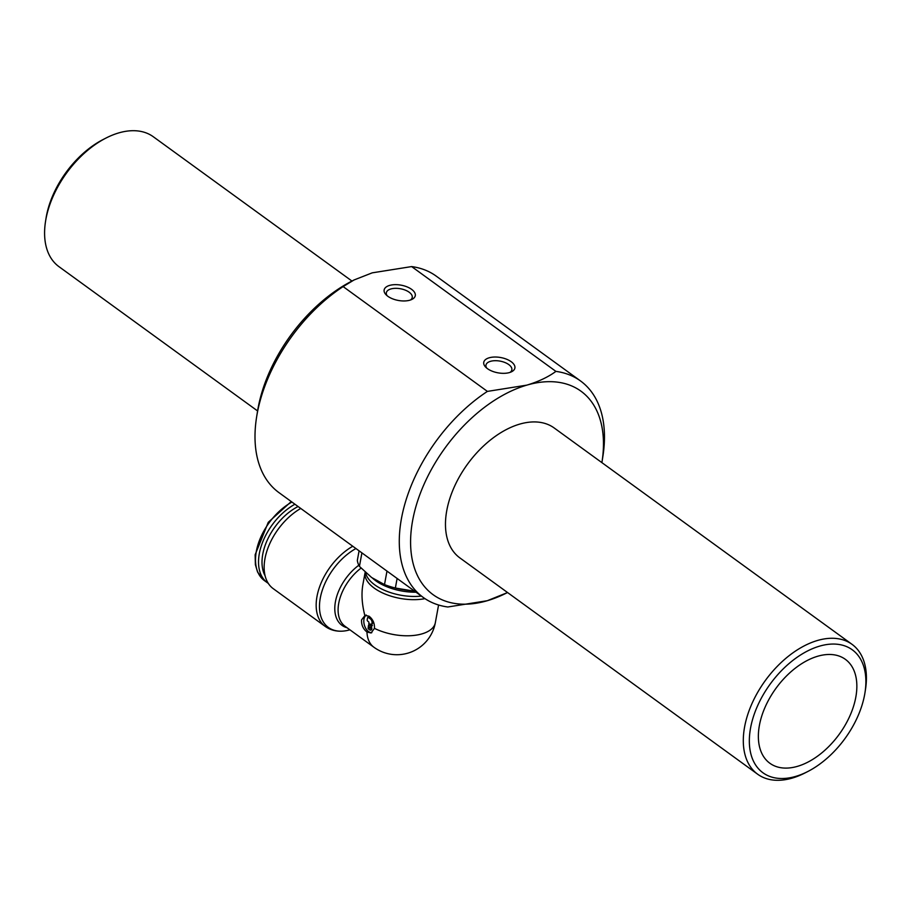 <?xml version="1.0" encoding="UTF-8"?>
<svg xmlns="http://www.w3.org/2000/svg" width="911" height="911" viewBox="0 0 911 911"><rect width="100%" height="100%" fill="white"/><g stroke="black" fill="none" stroke-linecap="round" stroke-linejoin="round"><path stroke-width="1.37" d="M369.206 617.237L368.397 617.476L370.458 618.968A3.211 2.004 73.7 0 1 372.018 623.215L371.825 624.24L368.761 623.955L368.932 623.056A1.07 0.672 -106.3 0 0 368.408 621.644L367.725 621.143A1.07 0.672 73.7 0 1 367.201 619.719L367.543 617.886A1.07 0.672 73.7 0 1 368.397 617.476A1.07 0.672 73.7 0 1 369.206 617.237L371.267 618.728A3.211 2.004 73.7 0 1 372.815 622.987L371.825 624.24M368.26 626.711L368.534 625.231L371.597 625.515L371.324 626.996L368.26 626.711M371.597 625.515L368.534 625.231M372.394 625.276L371.324 626.996M370.834 629.638A1.07 0.672 73.7 0 1 369.98 630.059L368.602 629.057A1.07 0.672 73.7 0 1 368.033 627.975L371.084 628.26L370.834 629.638L371.642 629.41A1.07 0.672 73.7 0 1 370.788 629.82M371.084 628.26L368.033 627.975M371.893 628.032L371.642 629.41M424.97 598.641A39.071 19.165 -169.6 0 1 383.861 593.517A39.071 19.165 -169.6 0 1 365.106 572.518L362.874 584.657C361.268 593.813 361.918 604.05 364.799 615.346L369.057 616.212C372.895 619.252 374.694 623.295 374.455 628.339L371.062 632.974L366.962 632.006C363.113 628.966 361.314 624.923 361.576 619.867L365.288 615.141M374.455 628.339L374.455 628.351A39.071 19.165 -169.6 0 0 421.987 633.874A39.071 19.165 -169.6 0 0 435.333 622.714L438.578 605.006M371.813 632.655A9.361 5.842 73.7 0 1 364.468 625.436A9.361 5.842 73.7 0 1 366.302 615.05M391.058 586.843L391.912 587.094A45.493 22.32 10.4 0 0 411.715 590.738A45.493 22.32 10.4 0 0 411.726 590.738L395.363 588.028A49.501 24.29 -169.6 0 1 391.058 586.843A49.501 24.29 -169.6 0 1 384.499 584.6L371.597 577.483L359.435 566.391A49.501 24.29 -169.6 0 1 357.328 560.402L359.082 550.836M414.209 590.875L411.726 590.738M359.435 566.391L361.906 552.886M386.981 571.095L384.499 584.6M395.363 588.028L397.116 578.462M265.078 575.729A47.03 28.628 -54 0 1 298.091 506.516M268.267 583.359A49.501 30.131 -54 0 1 267.39 582.755A49.501 30.131 -54 0 1 261.764 544.493A49.501 30.131 -54 0 1 294.936 504.227M347.068 627.747A40.118 24.426 -54 0 1 335.442 601.67A40.118 24.426 -54 0 1 358.82 565.23M349.915 629.808L349.186 630.013A49.798 30.314 -54 0 1 342.285 631.164A49.798 30.314 -54 0 1 320.285 598.06A49.798 30.314 -54 0 1 355.928 548.536M352.773 546.247A50.845 30.951 -54 0 0 316.994 596.477A50.845 30.951 -54 0 0 325.273 626.461L273.243 588.665A50.845 30.951 -54 0 1 267.31 549.823A50.845 30.951 -54 0 1 300.755 508.452M487.396 391.4L343.117 286.589L354.094 279.95L372.223 272.844L411.635 266.581L555.915 371.392C548.16 377.074 538.458 381.652 526.809 385.137L487.396 391.4A133.792 81.455 126 0 0 406.067 499.957A133.792 81.455 126 0 0 423.239 597.434A133.792 81.455 126 0 0 447.836 606.988L487.248 600.725L507.154 592.708A125.764 76.558 -54 0 1 487.248 600.725A125.764 76.558 -54 0 1 412.637 520.5A125.764 76.558 -54 0 1 526.809 385.137A125.764 76.558 -54 0 1 601.955 462.207A125.764 76.558 -54 0 1 601.898 462.629M106.063 138.017L103.319 139.417A76 46.267 126 0 0 46.028 218.276L45.55 221.316A80.282 48.875 -54 0 1 106.063 138.017A80.282 48.875 -54 0 1 153.321 136.764L351.942 281.043M257.585 410.941L58.964 266.661A80.282 48.875 -54 0 1 45.55 221.316M354.094 279.95L352.318 280.861A125.764 76.558 126 0 0 257.517 411.362L256.606 417.056A133.792 81.455 -54 0 1 343.117 286.589M750.573 727.946A76 46.267 -54 0 1 818.716 646.4A76 46.267 -54 0 1 864.972 692.724A76 46.267 -54 0 1 807.681 771.583A76 46.267 -54 0 1 750.573 727.946M864.972 692.724L865.45 689.684A80.282 48.875 126 0 0 852.036 644.339A80.282 48.875 126 0 0 789.894 655.077A80.282 48.875 126 0 0 744.606 726.887A80.282 48.875 126 0 0 757.679 774.236A80.282 48.875 126 0 0 804.937 772.983L807.681 771.583M757.679 774.236L459.85 557.885A80.282 48.875 -54 0 1 446.777 510.524A80.282 48.875 -54 0 1 492.065 438.726A80.282 48.875 -54 0 1 554.207 427.988L852.036 644.339M759.41 725.361A64.225 39.093 -54 0 1 795.633 667.922A64.225 39.093 -54 0 1 845.351 659.325A64.225 39.093 -54 0 1 839.236 734.266A64.225 39.093 -54 0 1 769.852 763.247A64.225 39.093 -54 0 1 759.41 725.361M486.77 368.124A13.153 6.457 -169.6 0 1 485.962 365.095A13.153 6.457 -169.6 0 1 494.958 360.699A13.153 6.457 -169.6 0 1 508.782 364.582A13.153 6.457 -169.6 0 1 511.845 369.843A13.153 6.457 -169.6 0 1 510.023 372.394M511.208 361.713A15.829 7.766 10.4 0 0 490.403 357.488A15.829 7.766 10.4 0 0 485.665 367.122A15.829 7.766 10.4 0 0 511.413 371.836A15.829 7.766 10.4 0 0 511.208 361.713M411.59 289.334A15.829 7.766 10.4 0 0 390.785 285.12A15.829 7.766 10.4 0 0 386.048 294.743A15.829 7.766 10.4 0 0 411.795 299.468A15.829 7.766 10.4 0 0 411.59 289.334M387.152 295.756A13.153 6.457 -169.6 0 1 386.344 292.727A13.153 6.457 -169.6 0 1 395.34 288.331A13.153 6.457 -169.6 0 1 409.164 292.215A13.153 6.457 -169.6 0 1 412.227 297.476A13.153 6.457 -169.6 0 1 410.405 300.026M601.955 462.207L602.866 456.502A133.792 81.455 126 0 0 580.512 380.946A133.792 81.455 126 0 0 555.915 371.392M411.635 266.581A133.792 81.455 -54 0 1 436.232 276.135L580.512 380.946M423.239 597.434L278.96 492.623A133.792 81.455 -54 0 1 256.606 417.056M372.815 622.987L372.018 623.215M371.267 618.728L370.458 618.968M435.333 622.714A39.071 39.071 0 0 1 373.943 647.265A39.071 23.788 -54 0 1 366.962 632.006M421.372 596.079A39.082 19.177 -169.6 0 1 365.664 572.632M416.042 592.207A39.082 19.177 -169.6 0 1 372.394 578.041M267.39 582.755L264.384 580.58A49.501 30.131 -54 0 1 258.758 542.307A49.501 30.131 -54 0 1 291.93 502.052M373.943 647.265L345.087 626.312A39.071 23.788 -54 0 1 338.733 603.264A39.071 23.788 -54 0 1 361.041 568.111M368.739 617.123L367.93 617.362M371.255 629.934L370.447 630.173M264.384 580.58L257.574 572.085L255.376 564.649L255.148 554.742L268.267 522.31L291.258 501.562M325.273 626.461C330.226 629.945 335.897 631.517 342.285 631.164"/></g></svg>
